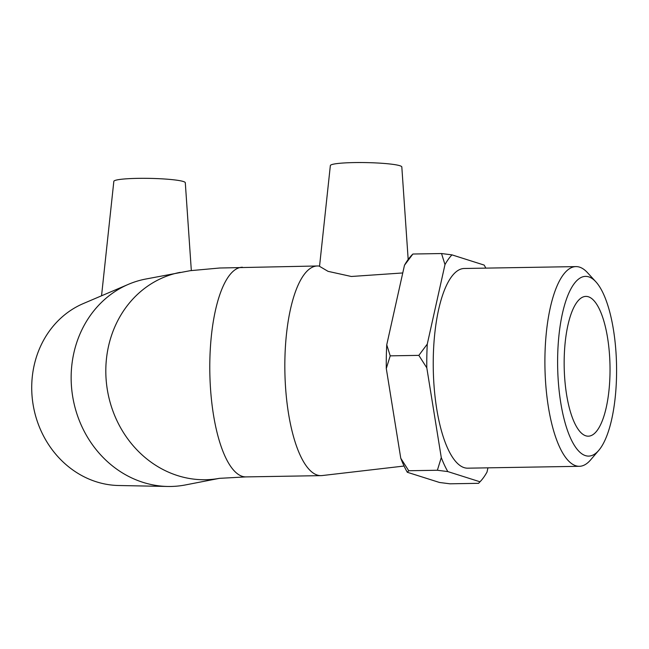 <?xml version="1.0" encoding="UTF-8"?>
<svg xmlns="http://www.w3.org/2000/svg" width="649" height="649" viewBox="0 0 649 649"><rect width="100%" height="100%" fill="white"/><g stroke="black" fill="none" stroke-linecap="round" stroke-linejoin="round"><path stroke-width="0.97" d="M557.653 356.958A89.878 29.456 -91 0 1 595.896 281.836A89.878 29.456 -91 0 1 616.55 365.793A89.878 29.456 -91 0 1 598.735 450.406A89.878 29.456 -91 0 1 557.653 356.958M595.896 281.836L587.434 272.612A99.865 32.734 89 0 0 575.979 266.601A99.865 32.734 89 0 0 544.949 356.074A99.865 32.734 89 0 0 579.346 466.306A99.865 32.734 89 0 0 590.598 459.914L598.735 450.406M564.192 359.027A69.905 22.91 -91 0 1 585.917 296.398A69.905 22.91 -91 0 1 609.995 373.556A69.905 22.91 -91 0 1 588.278 436.185A69.905 22.91 -91 0 1 564.192 359.027M579.346 466.306L467.678 468.18A99.865 32.734 -91 0 1 433.281 357.956A99.865 32.734 -91 0 1 464.311 268.483L575.979 266.601M485.833 268.118A119.521 39.175 -91 0 0 484.17 265.084L451.98 254.87L441.531 253.54L412.894 254.027L411.466 255.56M481.477 480.187L478.581 483.327L449.952 483.805L439.495 482.475L407.304 472.269L408.732 470.736L437.369 470.257L447.818 471.588L480.009 481.793A119.521 39.175 -91 0 0 481.477 480.187A119.521 39.175 -91 0 0 487.01 472.074L487.951 467.84M408.732 470.736L400.766 458.259L386.293 368.527L390.211 355.847L418.84 355.368L426.807 367.845L441.279 457.577L437.369 470.257M441.531 253.54L444.987 264.589L427.269 344.116L418.84 355.368M390.211 355.847L386.747 344.797L404.473 265.271L412.894 254.027M426.807 367.845A119.521 39.175 -91 0 1 427.269 344.116M447.818 471.588A119.521 39.175 -91 0 1 441.279 457.577M444.987 264.589A119.521 39.175 -91 0 1 451.98 254.87M400.766 458.259A119.521 39.175 89 0 0 407.304 472.269M386.747 344.797A119.521 39.175 89 0 0 386.293 368.527M411.888 254.96L410.006 257.158A119.521 39.175 89 0 0 404.473 265.271M191.325 270.536L185.298 182.726A35.744 3.691 -178.9 0 0 156.571 178.58A35.744 3.691 -178.9 0 0 116.674 180A35.744 3.691 -178.9 0 0 113.835 181.347L101.544 295.798L128.461 284.311A104.846 93.918 79 0 0 73.288 399.914A104.846 93.918 79 0 0 167.71 486.466A104.846 93.918 79 0 0 185.468 484.933L219.516 478.321M404.067 466.039L322.115 475.563A104.846 34.365 -91 0 1 321.004 475.636A104.846 34.365 -91 0 1 284.879 371.382A104.846 34.365 -91 0 1 317.466 265.976L219.654 268.013L190.262 270.682L145.498 279.086A104.846 93.918 79 0 0 128.461 284.311M101.544 295.79L83.299 303.57A94.365 84.532 79 0 0 33.643 407.604A94.365 84.532 79 0 0 118.621 485.509L167.71 486.466M408.172 259.47L401.82 166.947A35.744 3.691 -178.9 0 0 399.849 165.722A35.744 3.691 -178.9 0 0 360.341 162.534A35.744 3.691 -178.9 0 0 330.349 165.576L319.535 266.333L328.053 271.347L351.32 276.482L402.761 272.953M317.466 265.976A104.846 34.365 -91 0 1 318.586 266.009L319.559 266.09M180.154 272.361A104.846 93.918 79 0 0 107.848 392.637A104.846 93.918 79 0 0 219.151 478.386M219.289 478.354L245.955 476.901A104.846 34.365 -91 0 1 209.83 372.656A104.846 34.365 -91 0 1 242.418 267.242M321.004 475.636L245.955 476.901"/></g></svg>
